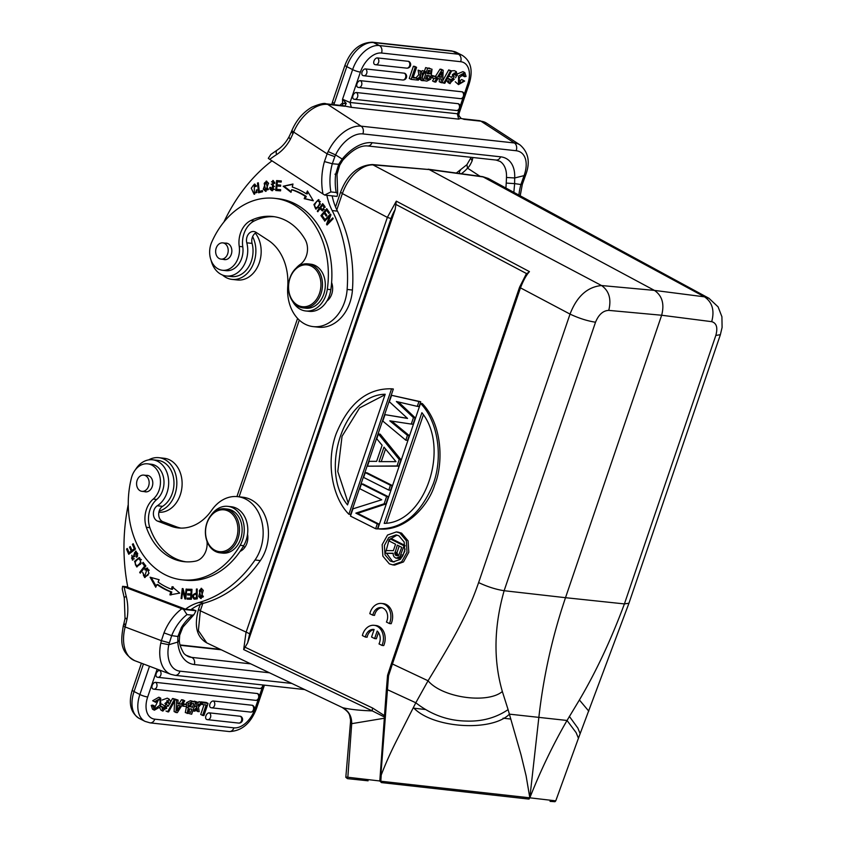 <?xml version="1.0" encoding="UTF-8"?>
<svg xmlns="http://www.w3.org/2000/svg" width="844" height="844" viewBox="0 0 844 844"><rect width="100%" height="100%" fill="white"/><g stroke="black" fill="none" stroke-linecap="round" stroke-linejoin="round"><path stroke-width="1.27" d="M377.184 631.048L374.63 638.57L371.56 637.03L374.124 629.508A9.685 7.533 -84.2 0 0 373.639 629.434A9.685 7.533 -84.2 0 0 365.357 637.051L362.371 635.553A13.842 10.761 95.8 0 1 374.061 625.309A13.842 10.761 95.8 0 1 381.984 645.417L378.998 643.909A9.685 7.533 -84.2 0 0 377.184 631.048M378.471 632.525L376.361 638.75L374.63 638.57M374.082 629.624A9.685 7.533 -84.2 0 0 367.098 637.231L365.357 637.051M374.061 625.309L375.791 625.478A13.842 10.761 95.8 0 1 383.714 645.586L381.984 645.417M389.422 623.547L386.436 622.049A9.685 7.533 -84.2 0 0 381.087 607.574A9.685 7.533 -84.2 0 0 372.805 615.192L369.82 613.693A13.842 10.761 95.8 0 1 381.509 603.449A13.842 10.761 95.8 0 1 389.422 623.547L391.162 623.727A13.842 10.761 95.8 0 0 383.239 603.618L381.509 603.449M381.942 607.733A9.685 7.533 -84.2 0 0 374.536 615.371L372.805 615.192M436.126 76.582L432.74 76.203L432.128 77.975L435.525 78.355L436.126 76.582L431.326 75.306M431.421 75.538L432.74 76.203M432.128 77.975L431.411 77.616M462.691 73.977L462.776 75.77L464.633 76.72L463.894 74.145L459.252 77.68L459.495 83.081M459.969 81.72L461.826 82.67L463.493 80.444L461.636 79.494L458.735 82.269M463.483 80.444L464.654 81.056L458.471 84.6L458.556 76.087L464.801 72.584L466.088 76.424L464.633 76.72M464.801 72.584L462.945 71.635L457.532 73.871M456.456 75.58L455.623 77.775M455.264 81.762L458.471 84.6M459.083 82.786L461.826 82.67M429.86 70.558L428.552 72.911L427.37 72.995L430.292 73.818L428.552 72.922M430.292 73.808L431.157 70.854L428.446 70.411L427.328 73.692L429.111 73.892M427.18 78.292L428.931 79.188L430.092 76.424L428.341 75.538L427.18 78.292L425.703 78.481M426.463 78.534L428.214 79.431L425.471 79.157L426.748 75.401L429.596 75.855M428.214 79.41L428.931 79.178M424.479 71.065L425.661 67.594L432.022 69.24L430.683 79.241L426.874 81.098L422.897 80.465M427.528 68.543L423.382 80.707M422.401 77.173L423.329 74.441M425.661 67.594L432.022 69.24M451.382 77.321L456.309 71.635L457.258 75.58L454.072 74.631L454.093 73.122M455.939 75.58L455.264 73.228L452.384 74.483L454.23 76.72L450.052 83.651L448.755 81.689L446.898 80.739L448.185 82.701L450.052 83.651M448.765 81.678L449.071 79.273L450.39 79.252L447.563 78.313M447.214 78.323L449.082 79.273M446.94 79.463L446.898 80.739M450.39 79.252L451.034 81.984L454.304 79.209L452.437 78.26L450.337 81.309M454.304 79.209L452.437 78.26M451.392 77.3L449.525 76.35L451.392 77.3M456.309 71.635L454.452 70.696L451.34 70.833M449.071 75.591L449.514 76.371M451.614 70.98L450.569 70.864L443.775 83.155L444.83 83.271L451.614 70.98L448.702 69.915L450.569 70.864M443.775 83.155L442.615 82.564M448.702 69.915L442.699 80.781M421.589 71.571L422.433 70.632L425.798 71.74L422.179 75.707L422.928 80.665L421.388 80.496L420.966 77.057L418.307 80.159L416.619 79.906M424.3 71.582L422.517 73.555L421.778 73.175M419.985 71.107L420.671 75.622L418.803 74.673L418.118 70.157L421.546 71.276L421.884 74.272L422.517 73.555M420.671 75.622L416.788 79.99M421.546 71.276L418.118 70.157M425.798 71.74L422.433 70.632M421.388 80.496L419.436 78.84M416.103 77.711L418.803 74.673M417.179 78.26L413.032 77.806L416.588 67.341L415.269 67.193L411.123 79.368L416.598 79.969L417.179 78.26L413.275 77.089M416.588 67.341L414.731 66.391L413.402 66.243L415.269 67.193M411.123 79.368L409.256 78.418L413.402 66.243M458.746 103.917A3.587 2.216 117 0 0 458.113 103.685L356.379 92.523A3.587 2.216 -63 0 0 353.689 94.169A3.587 2.216 117 0 0 352.961 95.615A3.587 2.216 -63 0 0 353.741 99.117A3.598 3.598 0 0 0 354.659 99.339A3.598 2.764 96.3 0 1 354.111 99.202A3.587 2.216 -63 0 1 353.741 99.117M360.05 80.665A3.587 2.216 117 0 0 359.523 80.792A3.587 2.216 117 0 0 359.133 80.982A3.587 2.216 117 0 0 358.594 81.351A3.587 2.216 117 0 0 357.729 82.311A3.587 2.216 117 0 0 357.445 82.765A3.587 2.216 -63 0 0 357.086 83.503A3.587 2.216 117 0 0 356.991 83.756A3.587 2.216 117 0 0 357.782 87.259A3.587 2.216 117 0 0 358.141 87.343A3.598 2.764 96.3 0 0 358.7 87.481L460.423 98.642A3.598 2.764 -83.7 0 0 463.44 96.005A3.598 2.764 -83.7 0 0 462.143 91.827L360.42 80.665A3.587 2.216 117 0 0 360.05 80.665M462.786 92.059A3.587 2.216 117 0 0 462.143 91.827M365.505 68.923A3.587 2.216 117 0 0 365.135 68.923A3.587 2.216 117 0 0 364.608 69.05A3.587 2.216 117 0 0 364.218 69.24A3.587 2.216 117 0 0 363.68 69.609A3.587 2.216 117 0 0 362.814 70.569A3.587 2.216 117 0 0 362.519 71.023A3.587 2.216 -63 0 0 362.171 71.761A3.587 2.216 117 0 0 362.076 72.004A3.587 2.216 117 0 0 362.857 75.517A3.587 2.216 117 0 0 363.226 75.601A3.598 2.764 96.3 0 0 363.785 75.738L402.651 80.001A3.598 2.764 -83.7 0 0 405.458 77.996A3.598 2.764 -83.7 0 0 404.371 73.185L365.505 68.923A3.598 2.764 96.3 0 1 366.591 73.734A3.598 2.764 96.3 0 1 363.785 75.738A3.598 3.598 0 0 1 362.857 75.517M405.004 73.417A3.587 2.216 117 0 0 404.371 73.185M377.405 57.919A3.587 2.216 117 0 0 377.036 57.919A3.587 2.216 117 0 0 376.498 58.057A3.587 2.216 117 0 0 376.107 58.247A3.587 2.216 117 0 0 375.58 58.616A3.587 2.216 117 0 0 374.704 59.576A3.587 2.216 117 0 0 374.419 60.019A3.587 2.216 -63 0 0 374.061 60.768A3.587 2.216 117 0 0 373.976 61.011A3.587 2.216 117 0 0 374.757 64.513A3.587 2.216 117 0 0 375.126 64.608A3.598 2.764 96.3 0 0 375.675 64.745L406.681 68.142A3.598 2.764 -83.7 0 0 409.488 66.138A3.598 2.764 -83.7 0 0 408.412 61.327L377.405 57.919A3.598 2.764 96.3 0 1 378.481 62.741A3.598 2.764 96.3 0 1 375.675 64.745A3.598 3.598 0 0 1 374.757 64.513M409.045 61.559A3.587 2.216 117 0 0 408.412 61.327M439.313 76.393L439.756 75.686M441.454 77.321L441.855 72.183A16.025 9.885 -63 0 1 440.895 73.871L438.912 77.047L441.454 77.321L439.703 76.435M437.962 78.587L441.338 78.956L441.106 82.659L442.604 82.817L443.205 70.263L441.866 70.115L434.407 81.921L435.82 82.079L437.962 78.587M443.205 70.263L441.349 69.314L439.998 69.166L441.866 70.115M441.106 82.659L439.239 81.71L439.429 78.745M434.407 81.921L432.539 80.971L434.28 78.218M439.998 69.166L435.515 76.266M344.996 65.178C350.766 50.26 359.861 42.601 372.288 42.2A5.813 4.452 96.3 0 1 373.491 42.569A27.957 17.239 117 0 0 346.789 66.644A5.813 1.044 -161.2 0 1 344.996 65.178L332.483 101.955A5.813 1.044 18.8 0 0 334.277 103.422L346.789 66.644L352.623 69.609A5.813 1.044 -161.2 0 0 360.409 72.088L350.06 102.493L351.315 107.357L342.727 105.648L344.795 106.26L346.24 103.411L342.506 103.633L342.727 105.648M346.24 103.401L345.776 102.82L342.506 103.633M252.63 236.626A27.124 20.794 96.3 0 1 253.2 264.288A27.124 20.794 96.3 0 1 232.037 279.396A27.124 20.794 96.3 0 1 222.499 275.017M232.037 279.396L237.333 279.976A27.124 20.794 -83.7 0 0 258.507 264.868A27.124 20.794 -83.7 0 0 255.331 233.144M256.46 186.091L254.329 185.184L255.743 186.64L256.513 186.049L254.466 184.055L251.238 188.18L254.097 194.236L257.304 189.911L256.407 189.9L257.473 190.016M257.135 192.073L254.308 193.097L256.798 192.601M254.656 194.225L252.894 191.936M252.936 185.764L254.983 184.192M254.308 193.097L254.329 185.184M256.407 189.9L256.08 191.968M305.739 310.972L309.273 311.352A24.909 19.096 -83.7 0 0 320.224 308.377A24.909 19.096 -83.7 0 0 326.881 301.108A13.842 10.613 -83.7 0 0 331.291 295.273A13.842 10.613 -83.7 0 0 331.608 282.55A81.372 62.393 -83.7 0 0 299.915 206.632A81.372 62.393 -83.7 0 0 278.119 198.72L274.585 198.329A81.372 62.393 96.3 0 1 296.381 206.242A81.372 62.393 96.3 0 1 327.314 289.292A24.909 19.096 96.3 0 1 305.739 310.972A24.909 19.096 96.3 0 1 299.061 308.545A24.909 19.096 96.3 0 1 292.541 301.234M215.684 250.51A8.166 6.256 96.3 0 1 222.816 242.882A8.166 6.256 96.3 0 1 228.165 251.491A8.166 6.256 96.3 0 1 221.033 259.119A8.166 6.256 96.3 0 1 215.684 250.51M223.417 259.372A8.303 6.362 -83.7 0 0 224.557 259.635A8.303 6.362 -83.7 0 0 231.034 255.015A8.303 6.362 -83.7 0 0 228.587 243.937A8.303 6.362 -83.7 0 0 226.361 243.135A8.303 6.362 -83.7 0 0 225.2 243.146M296.181 268.075A24.909 19.096 96.3 0 1 300.221 264.425A16.606 12.734 -83.7 0 0 305.085 239.432A63.1 48.382 -83.7 0 0 289.503 222.626A63.1 48.382 -83.7 0 0 272.591 216.486A63.1 48.382 -83.7 0 0 250.752 220.548A22.144 16.975 -83.7 0 0 239.232 246.406A19.37 14.854 96.3 0 1 222.447 270.27A19.37 14.854 96.3 0 1 217.256 268.381A19.37 14.854 96.3 0 1 211.707 242.196A81.372 62.393 96.3 0 1 274.585 198.329M326.881 301.108A24.909 19.096 -83.7 0 0 330.848 289.682A81.372 62.393 -83.7 0 0 331.608 282.55M513.848 192.348L514.64 183.623L506.242 183.085L505.904 188.033M524.113 175.615L514.671 177.968L506.484 177.472L506.242 183.085M291.423 131.854L292.995 133.668L290.304 139.365L288.859 137.087M335.564 154.906L328.137 151.561L327.124 153.851L334.815 156.667L335.564 154.906A27.683 16.563 -56.9 0 1 362.814 133.901A5.813 4.452 96.3 0 0 361.105 126.157L514.407 142.974A33.486 20.045 -56.9 0 1 520.052 144.936C528.576 152.374 530.433 162.407 525.643 175.035L522.32 184.361L520.917 184.509L524.082 175.594L525.559 175.014M328.137 151.561A33.486 20.045 -56.9 0 1 361.105 126.157L327.662 104.382L344.795 106.26A5.813 4.452 -83.7 0 0 343.234 105.69L326.101 103.812A5.813 4.452 96.3 0 1 327.662 104.382A33.486 20.045 123.1 0 0 293.659 132.065L327.124 153.851L324.434 161.573L332.314 163.757L334.815 156.667M372.046 142.71A38.75 23.199 123.1 0 0 342.21 159.052L338.687 164.306L339.721 165.16L342.801 160.202C352.011 150.01 360.251 145.263 367.509 145.949A5.813 4.452 96.3 0 0 372.046 142.71L500.619 156.815A38.75 23.199 123.1 0 1 514.682 177.978L514.618 183.612L520.927 184.519M330.89 191.926L324.634 195.048L337.062 196.409L337.642 193.814L336.186 192.506L330.89 191.926A49.543 37.991 -83.7 0 1 332.314 163.757L338.655 164.295M342.738 160.149L342.21 159.052L335.596 154.927M338.687 164.306L335.659 174.307L334.941 174.18M270.871 154.431L268.297 158.313L269.711 159.368A166.068 127.338 96.3 0 1 276.61 154.589A5.813 3.165 57.2 0 1 277.17 150.105C281.78 147.13 285.683 142.773 288.88 137.055L288.986 136.918M524.852 177.113L523.385 177.367M461.351 173.737A44.289 33.96 -83.7 0 0 467.534 168.156C468.905 167.091 470.435 164.654 472.123 160.877L472.872 157.554M472.123 160.877L470.752 158.06L466.911 164.685L456.287 173.052M480.014 176.28L467.534 168.156L466.89 164.707M183.053 706.185L186.45 706.555L187.052 704.782L183.665 704.413L183.053 706.185L181.808 705.552M182.8 703.98L183.665 704.413M187.052 704.782L183.042 703.601M155.697 702.324L154.536 701.702L160.719 698.167L160.624 706.681L154.378 710.184L153.102 706.333L151.234 705.384L152.69 705.099L154.547 706.048L155.296 708.622L159.938 705.078L160.096 699.971L159.242 699.539M158.588 699.549L154.631 707.842M159.685 699.676L157.353 700.098L155.686 702.313L152.669 700.752L154.536 701.702M151.234 705.384L152.511 709.234L154.378 710.184M160.719 698.167L158.851 697.218L152.669 700.752M153.102 706.333L154.547 706.048M190.069 708.886L188.887 708.949L188.033 711.914L190.744 712.347L187.579 711.313M188.993 711.46L189.879 708.854M190.744 712.347L191.852 709.076L190.079 708.876M190.691 706.47L189.088 706.312L192.443 707.367L190.691 706.47L191.736 703.39M190.966 703.358L189.098 706.344L189.583 706.913M190.976 703.337L193.719 703.601L192.443 707.367M185.986 706.512L188.254 707.979L188.507 703.516L186.64 702.567L185.912 704.202M188.497 703.516L192.305 701.67L195.808 702.05L190.438 700.72L186.64 702.567M186.387 707.029L185.3 712.568L191.662 714.224L195.808 702.05M187.157 713.518L188.265 707.968M160.698 706.555L163.251 707.188L160.856 706.238M163.251 707.188L163.915 709.54L166.806 708.285L164.939 707.335L163.219 708.686M166.806 708.285L164.949 706.038L169.138 699.117L167.27 698.167L162.059 700.056M161.689 704.044L164.949 706.038M164.095 705.605L164.939 707.335M169.138 699.117L170.425 701.079L170.108 703.495L166.933 702.567L166.985 700.499M168.8 703.516L168.146 700.784L164.886 703.548L167.798 705.457M159.79 707.947L161.004 710.173L162.111 710.469M167.808 705.447L162.871 711.123L161.921 707.188M167.576 711.787L168.621 711.903L175.404 699.602L174.349 699.486L167.576 711.787L165.983 710.975M175.404 699.602L173.537 698.653L172.482 698.537L174.349 699.486M172.482 698.537L170.382 702.356M169.749 703.495L168.251 706.228M194.426 701.353L197.802 702.271L198.213 705.711L200.883 702.609L202.391 702.778L199.015 701.659L200.883 702.609M196.262 702.102L197.011 707.061L193.392 711.017L194.89 711.186L197.296 708.496L197.644 711.492L199.195 711.661L198.509 707.145L202.391 702.778M197.644 711.492L195.734 710.247M193.392 711.017L192.843 710.743M197.011 707.061L195.143 706.111L194.922 704.634M193.993 707.367L195.143 706.111M197.802 702.271L194.394 701.153M197.886 702.978L199.015 701.659M202.001 704.508L206.158 704.962L202.592 715.417L203.921 715.564L208.067 703.4L202.581 702.799L202.001 704.508L201.22 704.107M202.592 715.417L200.735 714.467L204.048 704.729M200.703 701.913L202.581 702.799M208.067 703.4L206.2 702.451L200.724 701.849M159.621 670.495A3.598 2.764 96.3 0 1 160.919 674.673A3.598 2.764 96.3 0 1 157.902 677.321A3.598 2.764 96.3 0 1 157.353 677.183A3.587 2.216 117 0 1 157.005 677.099A3.587 2.216 117 0 1 155.929 675.094A3.587 2.216 -63 0 1 156.193 673.586A3.587 2.216 -63 0 1 159.621 670.495L161.172 670.674M255.584 700.341A3.598 3.598 0 0 0 257.916 693.736A3.587 2.216 117 0 0 257.315 693.525L155.591 682.353A3.598 2.764 96.3 0 1 156.878 686.531A3.598 2.764 96.3 0 1 153.861 689.179A3.598 2.764 96.3 0 1 153.313 689.042A3.587 2.216 117 0 1 152.964 688.957A3.598 3.598 0 0 0 153.861 689.179L255.584 700.341A3.598 2.764 -83.7 0 0 258.612 697.703A3.598 2.764 -83.7 0 0 257.315 693.525M152.964 688.957A3.587 2.216 117 0 1 151.888 686.953A3.587 2.216 -63 0 1 152.163 685.444A3.587 2.216 -63 0 1 155.591 682.353M252.229 705.267A3.598 2.764 -83.7 0 1 253.506 709.498A3.598 2.764 -83.7 0 1 250.499 712.083A3.598 3.598 0 0 0 252.831 705.479A3.587 2.216 117 0 0 252.229 705.267L213.363 700.995A3.598 2.764 96.3 0 1 214.64 705.225A3.598 2.764 96.3 0 1 211.633 707.821A3.598 2.764 96.3 0 1 211.084 707.683A3.587 2.216 117 0 1 210.736 707.599A3.587 2.216 117 0 1 209.671 705.595A3.587 2.216 -63 0 1 209.934 704.086A3.587 2.216 -63 0 1 213.363 700.995M238.609 723.076A3.598 3.598 0 0 0 240.941 716.472A3.587 2.216 117 0 0 240.329 716.261L209.323 712.853A3.598 2.764 96.3 0 1 210.61 717.083A3.598 2.764 96.3 0 1 207.603 719.679A3.598 2.764 96.3 0 1 207.054 719.542A3.587 2.216 117 0 1 206.706 719.457A3.598 3.598 0 0 0 207.603 719.679L238.609 723.076A3.598 2.764 -83.7 0 0 241.616 720.491A3.598 2.764 -83.7 0 0 240.329 716.261M206.706 719.457A3.587 2.216 117 0 1 205.63 717.453A3.587 2.216 -63 0 1 205.894 715.944A3.587 2.216 -63 0 1 209.323 712.853M177.683 706.185L178.126 705.489M178.295 708.897L180.278 705.721L177.736 705.447L177.335 710.585A16.025 9.885 -63 0 1 178.295 708.897L177.514 708.496M181.217 704.181L177.841 703.812L178.084 700.109L176.586 699.94L175.974 712.505L177.324 712.642L184.783 700.847L183.37 700.689L181.217 704.181L177.894 703.073M175.974 712.505L174.107 711.555L174.624 701.037M178.084 700.109L174.719 698.99L176.586 699.94M184.783 700.847L182.916 699.898L181.502 699.739L183.37 700.689M181.502 699.739L179.361 703.231M168.863 644.721L177.757 642.084L177.905 636.492L181.365 627.546L182.81 627.103M291.813 683.44L179.92 671.159A27.683 17.429 -69.3 0 1 168.821 644.7L171.68 635.627L177.905 636.492L179.719 635.131L182.874 627.134L193.972 614.654L195.998 610.761L183.581 609.4L186.999 614.601L192.295 615.181L193.962 614.643M186.999 614.601A49.543 37.991 -83.7 0 0 171.68 635.627L163.979 632.894L161.394 640.68L169.317 642.822M126.389 618.388C124.311 618.156 124.532 618.336 127.043 618.937L125.176 626.986L161.394 640.68L160.793 643.128L168.821 644.7M194.394 664.555A38.75 24.402 110.7 0 1 177.778 642.094L179.35 640.079C179.171 643.212 180.532 647.422 183.433 652.676C183.96 653.815 185.617 655.134 188.402 656.611A32.937 20.741 110.7 0 0 191.651 657.381A5.813 4.452 96.3 0 1 194.394 664.555L269.489 672.795M197.169 594.345L196.388 594.26L196.378 597.816L197.443 597.932L195.217 598.027M195.217 597.995L194.152 597.879C192.812 595.685 193.561 594.471 196.388 594.26M196.378 597.805L194.152 597.911M194.816 599.082L193.877 597.679M194.067 594.63L197.169 593.226M197.179 589.144L196.399 589.059L196.388 593.089L197.169 593.184M196.388 593.089C192.348 594.271 191.567 596.265 194.046 599.061L195.112 599.177M194.046 599.082L197.158 598.913L197.179 589.006L196.399 589.059M145.896 569.457L147.626 568.128M145.136 577.507L143.417 575.492M145.78 569.215L144.725 569.099L145.179 570.069L146.972 569.151L144.725 576.42L145.79 576.536L148.196 574.912M149.272 570.249L147.732 569.267M144.725 576.42L142.678 572.337L144.598 577.518L148.955 573.361L147.109 567.991L144.725 569.099M131.98 550.499L130.282 546.532L129.491 547.134L131.179 551.111L129.111 552.704L127.296 548.463L126.505 549.075L128.721 554.265L135.483 549.075L133.194 543.715L132.403 544.327L134.28 548.737L131.98 550.499L133.035 550.615L135.335 548.853L133.5 544.412M129.491 547.134L130.577 547.229L132.244 551.227L130.166 552.82L129.111 552.704M129.48 553.675L127.602 549.159M132.403 544.327L133.457 544.443M134.28 548.737L135.335 548.853M131.179 551.111L132.244 551.227M126.505 549.075L127.56 549.191M137.836 553.875L136.127 552.419M132.919 560.036L131.516 558.011M131.886 555.268L132.381 560.068L134.122 554.107L135.968 552.409L137.023 552.525M137.203 556.65L136.148 556.534L136.665 557.314L137.625 555.89L135.684 551.09L132.561 558.992L134.365 558.834M134.671 556.787L134.207 554.592M134.386 552.915L136.2 551.237M132.561 558.992L131.907 555.246M135.462 552.219L136.169 556.565M140.758 572.538L145.706 566.187L143.691 563.096M142.467 563.201L144.64 566.071L139.682 572.39L140.262 573.16L145.885 565.997L143.132 562.357L142.467 563.201L143.522 563.317M144.64 566.071L145.706 566.187M139.682 572.39L140.737 572.506M137.656 565.849L140.684 564.077M138.047 565.891L136.981 565.775C134.133 563.676 134.702 561.323 138.701 558.717C141.581 560.901 141.001 563.254 136.981 565.775L137.846 565.881M138.701 558.717L139.756 558.834M141.423 559.772L140.093 558.844M136.095 560.564L139.682 557.715M137.139 566.873L135.388 564.805M141.148 563.17L139.165 557.599L134.586 561.334L136.591 566.873L141.148 563.17M188.613 590.41L188.676 589.334L191.978 589.418M188.761 593.891L191.704 593.976L187.695 593.775L188.761 593.891L188.697 594.967M188.223 599.187L188.286 598.101L191.451 598.185M188.676 589.334L187.621 589.217L187.547 590.389L191.904 590.568M191.134 590.484L190.934 593.859M187.695 593.775L187.632 594.946L191.63 595.115M190.86 595.031L190.681 598.069L191.451 598.153M190.681 598.069L188.286 598.101M187.22 597.985L187.157 599.156L191.388 599.261L191.978 589.323L187.621 589.217M173.157 586.791L172.471 589.355L171.416 589.239A93.273 71.518 96.3 0 1 158.06 582.075L159.136 579.722L150.095 577.201L155.718 587.266L156.963 584.512L158.018 584.628A96.047 73.639 96.3 0 0 171.765 592.003L170.963 594.999M156.161 586.285L151.276 577.528M156.963 584.512A96.047 73.639 -83.7 0 0 170.699 591.887L169.908 594.883L179.74 593.1L172.102 586.675L171.416 589.239M171.765 592.013L170.71 591.887M183.085 590.832L183.264 589.397M185.743 598.343L185.363 596.856M185.184 596.835L183.074 588.669L182.283 588.574L181.091 598.459L181.829 598.544L182.768 590.789L184.878 598.945L185.659 599.04L186.851 589.154L186.123 589.059L185.184 596.835L185.923 596.919M181.091 598.459L181.829 598.554M182.768 590.789L183.644 590.884M184.878 598.945L185.659 599.05M200.861 597.373L199.353 590.694L201.051 589.397L202.56 596.159L200.861 597.373L203.035 597.077M203.214 590.209L201.051 589.397M199.965 589.798L201.684 588.416M201.305 598.48L199.764 596.655M203.277 590.367L201.167 588.279L198.678 596.444L200.767 598.501L203.277 590.367M148.639 459.896A27.124 20.794 96.3 0 1 158.894 457.691A27.124 20.794 96.3 0 1 175.647 492.105A27.124 20.794 96.3 0 1 159.157 511.105M158.872 512.255A27.124 20.794 -83.7 0 0 180.943 492.685A27.124 20.794 -83.7 0 0 164.2 458.281L158.894 457.691M206.347 524.736A22.144 16.975 96.3 0 1 224.852 508.805A22.144 16.975 96.3 0 1 228.08 509.586A22.144 16.975 96.3 0 1 238.525 536.9A22.144 16.975 96.3 0 1 220.02 552.831A22.144 16.975 96.3 0 1 216.792 552.05A22.144 16.975 96.3 0 1 206.347 524.736M216.37 550.91A21.037 16.131 96.3 0 1 206.442 524.957A21.037 16.131 96.3 0 1 227.089 510.567A21.037 16.131 96.3 0 1 237.016 536.52A21.037 16.131 96.3 0 1 216.37 550.91M220.02 552.831L222.668 553.115A22.144 16.975 -83.7 0 0 241.648 535.096A22.144 16.975 -83.7 0 0 230.728 509.871A22.144 16.975 -83.7 0 0 227.5 509.101L224.852 508.805M136.591 484.15A8.166 6.256 96.3 0 1 143.765 475.109A8.166 6.256 96.3 0 1 149.145 482.293A8.166 6.256 96.3 0 1 141.982 491.345A8.166 6.256 96.3 0 1 136.591 484.15M144.356 491.598A8.303 6.362 -83.7 0 0 145.495 491.862A8.303 6.362 -83.7 0 0 152.437 485.891A8.303 6.362 -83.7 0 0 148.512 475.647A8.303 6.362 -83.7 0 0 147.31 475.362A8.303 6.362 -83.7 0 0 146.139 475.372M211.032 515.283A24.909 19.096 96.3 0 1 227.806 506.347A24.909 19.096 96.3 0 1 231.435 507.223A24.909 19.096 96.3 0 1 240.16 545.298A81.372 62.393 96.3 0 1 182.03 579.817A81.372 62.393 96.3 0 1 170.182 576.969A81.372 62.393 96.3 0 1 131.379 478.147A19.37 14.854 96.3 0 1 147.668 463.841A19.37 14.854 96.3 0 1 150.485 464.517A19.37 14.854 96.3 0 1 160.392 480.036A19.37 14.854 96.3 0 1 153.218 499.078A22.144 16.975 -83.7 0 0 146.328 527.289A63.1 48.382 -83.7 0 0 174.835 559.445A63.1 48.382 -83.7 0 0 184.024 561.661A63.1 48.382 -83.7 0 0 195.576 561.133A16.606 12.734 -83.7 0 0 206.98 541.289M182.03 579.817L185.564 580.208A81.372 62.393 -83.7 0 0 240.097 551.375A81.372 62.393 -83.7 0 0 243.694 545.688A24.909 19.096 -83.7 0 0 247.535 534.189A24.909 19.096 -83.7 0 0 234.959 507.603A24.909 19.096 -83.7 0 0 231.34 506.738L227.806 506.347M185.796 561.809A63.1 48.382 96.3 0 1 178.369 559.836A63.1 48.382 96.3 0 1 149.863 527.669A22.144 16.975 96.3 0 1 156.741 499.469A19.37 14.854 -83.7 0 0 163.926 480.426A19.37 14.854 -83.7 0 0 154.019 464.907A19.37 14.854 -83.7 0 0 151.203 464.232L147.668 463.841M240.097 551.375A13.842 10.613 -83.7 0 0 247.25 542.133A13.842 10.613 -83.7 0 0 247.535 534.189M243.083 546.722L244.971 546.933A13.567 10.402 -83.7 0 0 245.119 546.944M135.494 469.602A24.36 18.673 96.3 0 1 152.595 459.79A24.36 18.673 96.3 0 1 168.673 481.692A24.36 18.673 96.3 0 1 167.629 490.691A24.36 18.673 96.3 0 1 157.279 505.767A8.303 6.362 -83.7 0 0 153.397 513.933A8.303 6.362 -83.7 0 0 157.67 521.149L171.005 526.181A49.817 38.202 -83.7 0 0 178.263 527.933A49.817 38.202 -83.7 0 0 211.612 510.335A38.75 29.709 96.3 0 1 237.554 496.641A38.75 29.709 96.3 0 1 261.482 545.804A38.75 29.709 96.3 0 1 255.036 559.994A127.317 97.63 96.3 0 1 198.709 602.574A55.356 42.443 -83.7 0 0 185.511 609.178L127.845 587.371A166.068 127.338 96.3 0 1 128.256 504.438M180.922 528.101A49.817 38.202 96.3 0 1 176.301 526.772L162.966 521.729A8.303 6.362 96.3 0 1 158.693 514.513A8.303 6.362 96.3 0 1 162.575 506.347A24.36 18.673 -83.7 0 0 172.925 491.271A24.36 18.673 -83.7 0 0 157.891 460.37L152.595 459.79M185.511 609.178L190.818 609.758A55.356 42.443 96.3 0 1 204.005 603.154A127.317 97.63 -83.7 0 0 260.342 560.574A38.75 29.709 -83.7 0 0 266.778 546.384A38.75 29.709 -83.7 0 0 242.85 497.221L237.554 496.641M122.253 588.996L122.591 586.316L127.75 586.886M195.998 610.761L191.715 609.094M122.591 586.316L183.581 609.4M125.629 625.277C123.382 624.36 123.213 623.969 125.112 624.096M375.643 528.745L377.289 523.924L355.862 513.141L384.136 503.794L386.605 496.546L361.432 483.886L359.787 488.718L381.741 499.764L352.929 508.848L350.471 516.095L375.643 528.745L377.405 528.945L379.051 524.113L377.289 523.924M361.432 483.886L363.194 484.076L388.367 496.736L385.908 503.984L357.624 513.342L355.862 513.141M385.908 503.984L384.136 503.794M357.624 513.342L379.051 524.113M388.367 496.736L386.605 496.546M363.627 477.44L388.799 490.1L390.445 485.268L365.273 472.608L363.627 477.44M365.273 472.608L367.034 472.809L392.207 485.469L390.561 490.301L388.799 490.1M392.207 485.469L390.445 485.268M385.539 449.019L381.245 461.626M383.978 447.13L395.973 461.647L379.04 461.626L383.978 447.13M382.11 445.252L376.624 461.351L369.102 461.341L367.457 466.173L397.018 465.951L399.212 459.505L378.428 433.964L376.783 438.796L382.11 445.252M399.212 459.505L400.974 459.706L380.19 434.164L378.428 433.964M400.974 459.706L398.79 466.141L397.018 465.951M367.457 466.173L398.79 466.141M405.795 440.188L407.43 435.356L389.801 420.829L411.271 424.078L413.465 417.643L396.374 401.501L417.305 406.365L418.951 401.533L391.584 395.319L389.39 401.765L407.546 418.434L385.001 414.647L382.807 421.082L405.795 440.188L407.557 440.378L409.203 435.546L407.43 435.356M391.584 395.319L420.713 401.733L419.067 406.565L417.305 406.365M398.452 401.987L415.227 417.833L413.465 417.643M415.227 417.833L413.043 424.279L411.271 424.078M391.679 421.114L409.203 435.546M407.409 418.307L385.001 414.647M420.713 401.733L418.951 401.533M385.022 394.749L359.586 407.916L342.042 436.264L337.79 471.522L348.182 502.992M385.191 394.253L347.528 504.912C318.979 470.045 344.152 394.739 385.191 394.253M391.574 388.81C367.256 388.219 348.783 403.189 336.176 433.711C325.721 461.9 332.198 497.485 348.878 514.249L391.574 388.81L393.346 389.01L350.64 514.439L348.878 514.249M423.361 414.858L386.51 523.101M384.22 523.375L421.894 412.705C450.432 447.584 425.26 522.89 384.22 523.375M377.838 528.808C402.166 529.41 420.628 514.439 433.236 483.918C443.701 455.728 437.213 420.143 420.534 403.379L377.838 528.808L379.6 529.009C406.724 531.182 429.058 504.332 434.755 484.783C442.815 465.941 443.627 425.925 422.306 403.569L420.534 403.379M395.878 555.489L398.632 555.542L401.765 547.355L397.324 545.119L394.781 553.601L395.878 555.489L398.157 555.806M399.201 546.057L396.996 552.556L397.999 555.721M394.876 552.324L396.996 552.556M394.781 553.601L396.902 553.843M395.119 554.666L397.239 554.898M393.251 555.057L393.167 553.242L385.191 553.221L386.098 550.573L393.357 550.668L395.551 544.222L389.327 541.088L390.097 538.82L404.023 545.825L399.982 556.671L395.994 558.211L394.042 556.787L393.251 555.057M405.12 549.064L403.052 555.152L400.932 554.919M405.078 545.931L404.023 545.825M395.994 558.211L400.7 557.968L402.103 556.903L399.982 556.671M402.103 556.903L403.052 555.152M400.7 557.968L398.579 557.736M399.128 558.506L397.007 558.274M393.177 553.464L385.191 553.221M405.025 545.488L392.217 539.052L390.097 538.82M394.18 561.946L392.407 561.281L386.626 553.379M386.183 550.573L389.084 539.78L397.028 535.107M390.297 561.049L385.022 554.793L384.4 545.446L388.757 537.522L396.005 534.927L398.896 535.782L404.171 542.038L404.782 551.396L400.425 559.308L393.177 561.904L390.297 561.049M389.337 563.855L392.84 564.9L401.649 561.809L407.019 552.187L406.333 540.698L399.845 532.975L396.353 531.931L387.544 535.033L382.163 544.654L382.859 556.133L389.337 563.855M398.094 532.121L401.617 533.165L408.063 540.814L408.812 552.25L403.495 561.925L394.633 565.1M720.375 334.73L628.949 603.217L624.412 603.914L715.828 335.427C717.949 327.651 716.577 323.073 711.703 321.669L661.654 315.245C664.597 304.009 662.192 295.727 654.438 290.399L601.54 285.536C609.136 290.885 611.531 299.166 608.756 310.381L661.654 315.245L565.501 597.689L624.412 603.914C611.109 639.657 596.096 671.676 579.395 699.971L567.041 720.47C553.168 744.387 540.761 770.171 529.832 797.823L380.834 781.227L381.214 775.066C385.202 764.516 390.234 753.207 396.311 741.159L415.807 702.767L428.056 680.77L392.428 663.985L388.514 675.822L387.523 675.675A2.764 2.764 0 0 1 387.639 675.073A2.764 0.559 17.7 0 0 387.639 675.147A2.764 0.559 17.7 0 0 388.514 675.812M529.452 271.62C526.318 275.07 523.322 280.482 520.474 287.857L392.428 663.985L391.542 663.268L519.587 287.15L526.128 274.237L529.452 271.62L396.321 201.157L387.343 217.393L342.347 193.571L336.809 209.829M395.14 209.576L247.598 642.959L249.666 633.76L391.015 218.554A30.437 18.768 -63 0 1 395.14 209.576L396.321 201.157M508.099 709.635L502.349 691.521C493.329 660.398 493.919 626.797 504.132 590.716L565.501 597.689C552.314 636.608 543.43 676.54 538.841 717.484L529.832 797.823L526.097 775.805L521.022 754.789L508.088 709.635C495.892 717.864 481.882 721.673 466.057 721.05C447.689 720.702 430.946 714.604 415.797 702.767M502.349 691.521C487.705 704.012 442.361 697.882 428.056 680.77C439.302 662.287 452.268 640.733 459.927 625.668C469.264 607.48 473.822 596.307 478.622 582.582L570.027 314.095C578.847 318.262 587.35 320.973 595.526 322.218L504.132 590.716C495.955 589.46 487.442 586.749 478.611 582.582M709.139 298.386L704.487 296.835L654.438 290.399L429.163 169.538L372.394 164.548C358.025 165.318 347.422 174.518 340.565 192.147L335.532 206.949M372.404 164.58L601.54 285.536C587.329 286.918 576.821 296.434 570.027 314.095L520.474 287.857L520.263 287.044M387.712 675A2.764 0.559 17.7 0 0 387.639 675.073L391.542 663.268M380.887 774.855L388.535 675.685M578.435 738.247L576.135 732.666L567.041 720.47L509.459 714.151C491.577 732.117 432.561 728.256 413.465 707.673M381.351 782.578L528.629 799.057L529.832 797.823L555.774 800.851L554.983 801.705L550.056 801.378M379.811 780.974L346.451 777.092M368.079 780.805L347.475 778.643L345.818 777.324L350.534 721.704L351.705 723.667L384.041 718.286M528.629 799.057L529.304 798.867M198.614 609.4L200.313 610.803L198.393 630.658L206.748 642.875C196.673 637.104 193.941 625.931 198.53 609.379L200.218 604.431M428.098 169.201L482.673 176.649L488.275 178.464L483.791 177.008L429.237 169.581L373.67 164.928C367.878 164.496 361.812 167.165 355.472 172.904C349.88 178.105 345.512 184.994 342.347 193.571L340.649 192.168M391.015 218.554L387.343 217.393L245.994 632.589L243.673 649.574L372.299 710.901A5.539 3.355 -64.5 0 1 372.658 708.063L384.737 715.796M247.598 642.959L243.673 649.574M347.833 777.271L351.705 723.667C351.811 716.419 348.846 711.112 342.833 707.736C350.154 709.445 359.977 710.5 372.299 710.901L384.664 717.126M342.105 707.42C351.104 713.328 349.279 715.828 350.545 719.51L350.534 722.242M342.833 707.736L342.126 707.43M580.102 733.531L577.876 728.119L569.331 716.356M588.774 711.144L579.395 699.971M303.038 307.891L305.866 308.197A22.144 16.975 -83.7 0 0 324.423 292.045A22.144 16.975 -83.7 0 0 316.627 266.335A22.144 16.975 -83.7 0 0 310.697 264.172L307.87 263.866A22.144 16.975 96.3 0 1 313.799 266.018A22.144 16.975 96.3 0 1 320.319 295.548A22.144 16.975 96.3 0 1 303.038 307.891A22.144 16.975 96.3 0 1 297.109 305.728A22.144 16.975 96.3 0 1 290.589 276.199A22.144 16.975 96.3 0 1 307.87 263.866M296.814 304.663A21.037 16.131 96.3 0 1 290.631 276.61A21.037 16.131 96.3 0 1 312.681 266.936A21.037 16.131 96.3 0 1 318.874 294.989A21.037 16.131 96.3 0 1 296.814 304.663M222.447 270.27L225.981 270.66A19.37 14.854 -83.7 0 0 240.951 260.216A19.37 14.854 -83.7 0 0 242.766 246.786A22.144 16.975 96.3 0 1 254.276 220.938A63.1 48.382 96.3 0 1 274.353 216.718M274.722 182.241L272.76 181.618L274.026 183.454L274.849 183.338L272.855 180.458L273.382 186.418L274.437 186.535L271.23 184.076M272.528 190.712L271.146 189.341L270.829 187.568L269.774 187.452L270.091 189.225L271.979 190.712L272.76 181.618M271.525 181.903L273.372 180.574M273.382 186.408L273.319 189.278L274.553 189.278M273.298 189.626L274.374 189.394M273.319 189.267L272.243 189.51L270.555 187.315M270.586 187.315L269.774 187.452M259.287 191.409L258.327 182.81L257.473 183.032L258.559 192.78L262.579 191.736L262.452 190.586L259.287 191.409L262.495 190.966M259.572 192.516L259.456 191.43M257.473 183.032L258.359 183.127M268.614 183.454L266.103 182.198L267.622 188.898L265.712 190.185L264.204 183.391L266.103 182.198M265.712 190.185L268.255 189.647M266.103 191.303L264.277 189.14M264.594 182.842L266.757 181.196M263.286 189.193L265.565 191.303L268.498 183.148L266.229 181.07L263.286 189.193L264.341 189.309M327.641 224.367L328.137 222.911M330.394 216.222L329.571 216.138L326.554 224.198L327.029 225L333.201 218.638L332.758 217.889L327.915 222.89L330.922 214.83L330.447 214.028L324.275 220.389L324.718 221.139L330.901 214.777M326.554 224.198L327.609 224.314M327.915 222.89L328.96 223.006M324.275 220.389L325.33 220.506M326.755 215.515L325.151 213.247L324.096 213.131L326.227 216.148L326.902 215.336L324.771 212.319L327.25 209.407M329.35 212.772L327.609 210.314L326.554 210.198L328.822 213.416L329.508 212.593L326.723 208.658L320.931 215.6L322.144 215.526M324.138 213.142L324.792 212.35M324.328 219.029L321.986 215.716M320.931 215.6L323.801 219.662L324.486 218.839L322.123 215.494L324.096 213.131M277.581 181.819L277.676 180.69L281.284 180.954L276.621 180.574L275.745 190.491L280.556 190.85L280.662 189.678L276.695 189.383L280.662 189.721M276.695 189.383L277.001 186.007L280.567 186.271L280.672 185.11L277.096 184.847L280.672 185.142M276.8 190.575L276.906 189.404M277.201 186.028L277.307 184.868M277.096 184.847L277.37 181.808L281.179 182.082L281.284 180.911M276.621 180.574L277.676 180.69M306.256 196.378A93.273 71.518 -83.7 0 0 292.689 189.847L291.634 189.731A93.273 71.518 96.3 0 1 305.19 196.272L304.188 198.667L305.243 198.783L306.256 196.378L305.19 196.262M313.208 200.619L305.243 198.783M308.06 192.063L307.29 193.898L306.235 193.782A96.047 73.639 -83.7 0 0 292.267 187.052L292.984 184.024L283.194 186.25L292.9 184.403M291.159 191.715L284.249 186.366M283.194 186.25L291.011 192.316L291.634 189.731M304.188 198.667L313.303 200.767L307.406 190.976L306.235 193.782M325.172 207.286L324.117 207.17L322.556 209.723L324.339 209.565M322.556 209.723L320.657 207.867L322.587 205.197L323.642 205.314L325.193 207.276M322.577 205.208L324.128 207.16M322.883 210.821L321.079 208.858L320.013 208.742L322.334 210.884L324.824 206.39L322.672 203.647L317.27 211.105L318.23 211.211M320.119 208.753L320.709 207.93M322.682 205.208L323.273 204.385M317.27 211.105L317.819 211.77L320.013 208.742M317.787 207.962L316.722 207.846C313.768 206.748 314.042 204.396 317.544 200.809C320.467 201.843 320.192 204.185 316.722 207.846L318.684 207.329M320.372 201.526L317.544 200.809M316.289 209.059L314.896 207.307M316.595 201.463L318.979 199.764M313.915 204.533L315.751 209.069L320.309 204.142L318.462 199.627L313.915 204.533L314.707 204.617M326.86 195.291A55.356 42.443 -83.7 0 0 332.167 210.557A127.317 97.63 96.3 0 1 347.137 289.439A38.75 29.709 96.3 0 1 343.445 305.032A38.75 29.709 96.3 0 1 313.208 326.617A38.75 29.709 96.3 0 1 287.73 286.749A49.817 38.202 -83.7 0 0 268.318 240.34L255.996 232.311A8.303 6.362 -83.7 0 0 253.77 231.509A8.303 6.362 -83.7 0 0 246.796 242.819A24.36 18.673 96.3 0 1 245.34 262.421A24.36 18.673 96.3 0 1 226.329 275.988L231.636 276.568A24.36 18.673 -83.7 0 0 250.636 263.001A24.36 18.673 -83.7 0 0 252.092 243.399A8.303 6.362 96.3 0 1 256.354 232.543M226.329 275.988A24.36 18.673 96.3 0 1 211.053 260.226M313.208 326.617L318.504 327.198A38.75 29.709 -83.7 0 0 348.751 305.612A38.75 29.709 -83.7 0 0 352.433 290.03A127.317 97.63 -83.7 0 0 337.463 211.137A55.356 42.443 96.3 0 1 332.156 195.871M223.913 221.993A166.068 127.338 96.3 0 1 271.979 160.845M269.711 159.368L324.634 195.048M458.904 113.908L350.06 102.493L342.537 99.223L342.569 103.211A9.136 7.005 -83.7 0 0 339.984 105.342M345.776 102.82L342.537 99.223L352.623 69.609A27.957 17.239 -63 0 1 364.091 51.79A27.957 17.239 -63 0 1 379.325 45.534L458.44 54.216A27.957 17.239 -63 0 1 462.259 55.335L456.435 52.37A27.957 17.239 117 0 0 452.616 51.241A5.813 4.452 -83.7 0 0 451.403 50.883L456.435 52.37M458.936 113.835L458.788 115.755L461.151 118.487L462.702 118.856M460.908 118.287L458.756 115.248M460.212 118.54L458.693 119.131L457.437 114.278L458.967 109.783M413.243 708.127L425.049 709.466M503.066 718.191L510.842 719.046M430.778 68.902L428.91 67.953M356.379 92.523A3.598 2.764 96.3 0 1 357.677 96.701A3.598 2.764 96.3 0 1 354.659 99.339L456.382 110.501A3.598 2.764 -83.7 0 0 459.41 107.863A3.598 2.764 -83.7 0 0 458.113 103.685M360.42 80.665A3.598 2.764 96.3 0 1 361.717 84.843A3.598 2.764 96.3 0 1 358.7 87.481A3.598 3.598 0 0 1 357.782 87.259M330.848 289.682L327.314 289.292M506.484 177.472A32.937 19.718 123.1 0 0 500.081 161.415L496.082 160.054A5.813 4.452 -83.7 0 0 500.619 156.815M479.403 120.639L462.449 118.772A5.813 4.452 96.3 0 1 463.82 119.32L480.953 121.198A5.813 4.452 -83.7 0 0 479.403 120.639L486.598 123.171A33.486 20.045 123.1 0 0 480.953 121.198L514.407 142.974A5.813 4.452 -83.7 0 1 516.117 150.728L362.814 133.901M292.995 133.668L293.659 132.065A5.813 1.35 -157.2 0 1 292.013 130.219L291.338 131.822M276.61 154.589A44.289 33.96 -83.7 0 0 290.304 139.365M516.117 150.728A27.683 16.563 -56.9 0 1 524.082 175.594M459.611 173.505A5.813 3.165 -122.8 0 1 460.486 170.224M518.902 195.101A49.543 37.991 96.3 0 1 520.906 184.551M190.438 700.72L192.305 701.67M164.232 705.679L166.099 706.628M157.037 677.11A3.598 3.598 0 0 0 157.902 677.321L259.625 688.482A3.598 2.764 -83.7 0 0 262.779 684.969M154.779 719.162A5.813 4.452 96.3 0 1 150.074 722.865L145.041 721.377A27.957 17.239 -63 0 1 139.882 694.506A5.813 1.044 18.8 0 0 147.679 696.986A22.144 13.652 -63 0 0 154.779 719.162L233.904 727.844A22.144 13.652 -63 0 0 245.963 722.886A22.144 13.652 -63 0 0 255.046 708.77A5.813 1.044 18.8 0 0 256.47 708.57C250.71 723.487 241.616 731.147 229.188 731.548A5.813 4.452 -83.7 0 0 233.904 727.844M149.504 666.254L139.882 694.506L134.059 691.542A27.957 17.239 117 0 0 139.218 718.413L145.041 721.377M139.218 718.413C130.567 712.779 128.256 703.337 132.265 690.076A5.813 1.044 18.8 0 0 134.059 691.542L143.448 663.964M221.223 649.785L180.162 645.28M179.92 671.159A5.813 4.452 96.3 0 1 175.067 675.337L170.91 674.345A33.486 21.089 -69.3 0 1 160.793 643.128M185.88 655.197L191.651 657.381L250.773 663.869M127.043 618.937A44.289 33.96 -83.7 0 0 126.231 596.328A5.813 1.614 166 0 0 124.3 598.143L122.243 588.996M134.586 561.334L135.536 561.439M203.404 596.254L202.56 596.159M198.678 596.444L199.701 596.56M240.16 545.298L243.694 545.688M149.863 527.669L146.328 527.289M156.741 499.469L153.218 499.078M157.279 505.767L162.575 506.347M162.966 521.729L157.67 521.149M171.005 526.181L176.301 526.772M255.036 559.994L260.342 560.574M198.709 602.574L204.005 603.154M126.231 596.328A166.068 127.338 96.3 0 1 124.142 586.97M181.808 608.767A55.356 42.443 -83.7 0 0 163.979 632.894M181.365 627.546A49.543 37.991 96.3 0 1 192.295 615.181M123.72 624.201L123.266 625.91A5.813 0.728 14.9 0 0 125.176 626.986A33.486 21.089 110.7 0 0 134.702 660.662L170.91 674.345M255.046 708.77L258.169 699.623M259.456 695.836L262.199 687.765M157.153 669.144L147.679 696.986M396.142 204.554L526.624 273.625M608.756 310.381C603.08 310.624 598.67 314.569 595.526 322.218M482.684 176.67L704.487 296.835C712.304 302.205 714.71 310.486 711.703 321.669M387.523 675.675L386.415 689.21L415.807 702.767M386.415 689.21L379.8 781.069L381.541 782.599L380.834 781.227M299.282 320.087L239.116 496.81M202.792 603.513L200.313 610.803L249.666 633.76M372.658 708.063L245.393 647.38M715.828 335.427L720.354 334.72L722.095 327.419L721.915 316.753L718.096 306.868L708.96 298.291L488.286 178.474M242.766 246.786L239.232 246.406M254.276 220.938L250.752 220.548M271.146 189.341L270.091 189.225M267.622 188.898L268.55 189.003M252.092 243.399L246.796 242.819M352.433 290.03L347.137 289.439M337.463 211.137L332.167 210.557M336.186 192.506A49.543 37.991 96.3 0 1 335.659 174.307M324.434 161.573A55.356 42.443 -83.7 0 0 322.988 194.046M452.616 51.241L373.491 42.569L379.325 45.534A5.813 4.452 96.3 0 1 379.673 45.734A5.813 4.452 96.3 0 1 381.551 53.024L460.676 61.707A5.813 4.452 -83.7 0 0 458.809 54.427A5.813 4.452 -83.7 0 0 458.44 54.216L452.616 51.241M460.676 61.707A22.144 13.652 -63 0 1 467.787 83.872A5.813 1.044 -161.2 0 0 469.211 83.672C473.22 70.411 470.91 60.968 462.259 55.335M333.918 104.677A10.518 8.06 96.3 0 1 334.277 103.422M458.693 119.131L351.315 107.357M460.254 105.996L462.997 97.925M464.295 94.138L467.787 83.872M360.409 72.088A22.144 13.652 -63 0 1 369.493 57.972A22.144 13.652 -63 0 1 381.551 53.024M452.373 75.77L454.23 76.72M456.382 110.501A3.598 3.598 0 0 0 458.798 103.949M460.423 98.642A3.598 3.598 0 0 0 462.839 92.091M402.651 80.001A3.598 3.598 0 0 0 405.057 73.449M406.681 68.142A3.598 3.598 0 0 0 409.097 61.591M222.816 242.882L227.5 243.399M221.033 259.119L225.717 259.625M496.082 160.054L367.509 145.949M326.101 103.812C324.402 102.799 319.633 103.928 311.805 107.199C303.091 112.326 296.497 120.006 292.013 130.219M339.699 165.202L337.009 174.444L337.674 193.803M486.598 123.171L520.052 144.936M470.741 158.081L470.984 157.3M522.331 184.33L520.199 195.797M163.768 705.436L164.643 705.879M166.078 704.329L166.764 704.677M161.004 710.173L162.871 711.123M259.625 688.482A3.598 3.598 0 0 0 263.613 685.054M250.499 712.083L211.633 707.821A3.598 3.598 0 0 1 210.768 707.61M132.265 690.076L141.412 663.205M220.379 649.374L180.088 644.953M304.652 689.559L175.067 675.337M179.709 635.163L179.35 640.047M125.028 618.346L124.3 598.143M148.038 569.267L146.972 569.151M136.506 552.293L135.441 552.176M143.765 475.109L148.438 475.626M141.982 491.345L146.666 491.852M123.741 624.275L125.06 618.378M123.266 625.91C121.167 639.678 118.877 651.557 134.702 660.662M256.47 708.57L264.446 685.149M150.074 722.865L229.188 731.548M394.549 565.09L392.787 564.9M398.168 532.131L396.406 531.942M578.456 738.194L555.774 800.851M236.932 496.578L297.584 318.399M350.545 719.499L350.534 721.704M628.959 603.217L578.488 738.089M342.189 707.462L206.738 642.875M273.277 189.689L272.222 189.573M277.17 150.105L270.66 154.589M288.901 137.108L291.412 131.769M372.288 42.2L451.403 50.883M332.483 101.955L331.819 104.445M460.898 118.287L462.596 118.825M458.978 113.729L469.211 83.672"/></g></svg>
